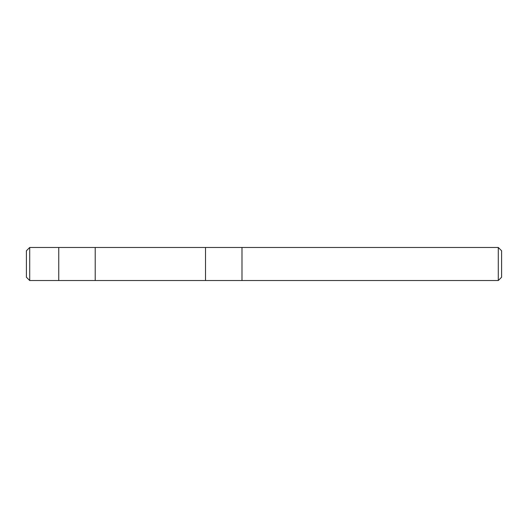 <?xml version="1.0" encoding="UTF-8"?>
<svg xmlns="http://www.w3.org/2000/svg" width="528" height="528" viewBox="0 0 528 528"><rect width="100%" height="100%" fill="white"/><g stroke="black" fill="none" stroke-linecap="round" stroke-linejoin="round"><path stroke-width="0.79" d="M264.416 247.474L257.803 247.474L264.416 247.474M498.293 280.526L501.6 277.22L501.6 250.78L498.293 247.474L498.293 280.526L29.707 280.526L26.4 277.22L26.4 250.78L29.707 247.474L29.707 280.526M205.524 280.526L205.524 247.474L95.205 247.474L498.293 247.474M257.803 247.474L241.982 247.474L241.982 280.526M95.205 280.526L95.205 247.474L58.753 247.474L58.753 280.526M58.753 247.474L29.707 247.474"/></g></svg>
